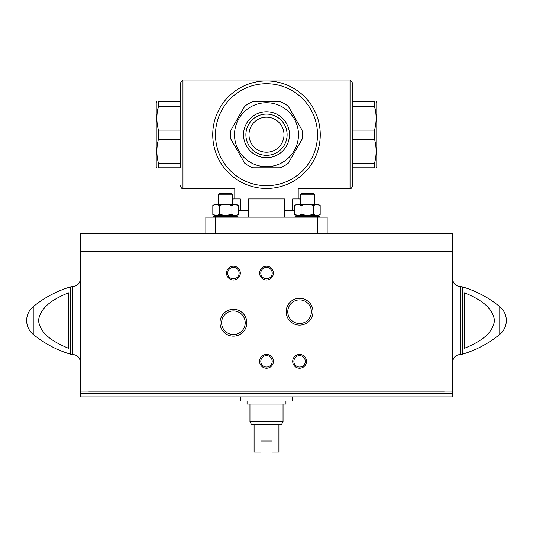 <?xml version="1.0" encoding="UTF-8"?>
<svg xmlns="http://www.w3.org/2000/svg" width="533" height="533" viewBox="0 0 533 533"><rect width="100%" height="100%" fill="white"/><g stroke="black" fill="none" stroke-linecap="round" stroke-linejoin="round"><path stroke-width="0.8" d="M266.5 101.636L280.285 101.636A35.838 35.838 0 0 1 288.26 106.24L302.044 130.119A35.838 35.838 0 0 1 302.044 139.326L288.26 163.198A35.838 35.838 0 0 1 280.285 167.802L252.715 167.802A35.838 35.838 0 0 1 244.74 163.198L230.956 139.326A35.838 35.838 0 0 1 230.956 130.119L244.74 106.24A35.838 35.838 0 0 1 252.715 101.636L266.5 101.636M266.5 102.742A31.98 31.98 0 0 1 294.196 150.712A31.98 31.98 0 0 1 238.804 150.712A31.98 31.98 0 0 1 266.5 102.742M352.793 167.802L374.546 167.802C376.644 167.802 376.644 167.802 374.546 167.802L374.546 163.198C376.651 155.29 376.651 147.328 374.546 139.326L374.546 130.119C376.651 122.204 376.651 114.249 374.546 106.24L375.798 112.729M376.138 167.802L376.778 166.702L376.778 102.742L376.138 101.636M352.793 106.24L374.546 106.24L374.546 101.636C376.644 101.636 376.644 101.636 374.546 101.636L352.793 101.636L352.793 130.119L374.546 130.119M374.546 163.198L352.793 163.198M374.546 139.326L352.793 139.326M158.454 139.326L180.207 139.326L180.207 167.802L158.454 167.802L158.454 163.198C156.349 155.29 156.349 147.328 158.454 139.326L158.454 130.119C156.349 122.204 156.349 114.249 158.454 106.24L158.454 101.636C156.356 101.636 156.356 101.636 158.454 101.636L180.207 101.636L180.207 106.24L158.454 106.24L157.202 112.729M180.207 163.198L158.454 163.198M180.207 139.326L180.207 130.119L158.454 130.119M288.919 183.585C301.132 189.901 301.132 189.901 288.919 183.585M244.081 183.585C231.868 189.908 231.868 189.908 244.081 183.585M248.578 210.535L240.343 210.535L240.343 198.956L233.414 198.956L232.455 199.922M300.545 199.922L299.586 198.956L292.657 198.956L292.657 210.535L284.422 210.535M350.034 80.963L350.034 188.482C350.687 189.195 351.607 188.276 352.793 185.724L352.793 83.721C351.627 81.176 350.707 80.256 350.034 80.963L266.5 80.963A53.76 53.76 0 0 1 313.058 161.599A53.76 53.76 0 0 1 219.942 161.599A53.76 53.76 0 0 1 266.5 80.963A53.76 53.76 0 0 1 313.058 161.599A53.76 53.76 0 0 1 219.942 161.599A53.76 53.76 0 0 1 266.5 80.963L182.966 80.963C182.293 80.256 181.373 81.176 180.207 83.721L180.207 101.636M156.862 167.802L156.222 166.702L156.222 102.742L156.862 101.636M158.454 167.802C156.356 167.802 156.356 167.802 158.454 167.802M180.207 106.24L180.207 130.119M180.207 167.802L180.207 83.721M266.5 111.75A22.966 22.966 0 0 1 286.388 146.202A22.966 22.966 0 0 1 246.612 146.202A22.966 22.966 0 0 1 266.5 111.75M302.044 130.119L288.26 106.24M230.956 139.326L244.74 163.198M317.695 233.694L317.695 217.151L327.149 217.151L327.149 233.694M317.695 217.151L215.305 217.151L215.305 233.694M215.305 217.151L205.851 217.151L205.851 233.694M238.298 210.535L240.343 210.535M292.657 210.535L294.702 210.535M248.578 217.151L248.578 198.956L284.422 198.956L284.422 217.151M248.578 209.982L284.422 209.982M243.068 217.151L243.068 210.535M266.5 114.115A20.607 20.607 0 0 1 284.349 145.023A20.607 20.607 0 0 1 248.651 145.023A20.607 20.607 0 0 1 266.5 114.115M266.5 117.213A17.509 17.509 0 0 1 281.664 143.47A17.509 17.509 0 0 1 251.336 143.47A17.509 17.509 0 0 1 266.5 117.213M88.678 391.075L80.41 391.075L80.41 396.898L452.59 396.898L452.59 393.594L80.41 393.594M452.59 251.616L80.41 251.616L80.41 233.694L452.59 233.694L452.59 393.594M444.322 391.142L88.678 391.142M452.59 391.075L444.322 391.075M80.41 251.616L80.41 391.075M68.417 348.269C56.172 343.039 40.388 335.357 38.496 320.493C40.528 305.596 56.218 298.034 68.417 292.804L68.417 348.269M464.583 292.804L464.583 348.269C476.782 343.039 492.472 335.477 494.504 320.58C492.612 305.715 476.828 298.034 464.583 292.804M233.414 336.15A13.412 13.412 0 0 0 245.033 316.036A13.412 13.412 0 0 0 221.801 316.036A13.412 13.412 0 0 0 233.414 336.15M286.174 311.712A13.412 13.412 0 0 0 306.288 323.324A13.412 13.412 0 0 0 306.288 300.099A13.412 13.412 0 0 0 286.174 311.712M259.611 361.334A6.889 6.889 0 0 0 269.945 367.304A6.889 6.889 0 0 0 269.945 355.371A6.889 6.889 0 0 0 259.611 361.334M259.611 273.116A6.889 6.889 0 0 0 269.945 279.085A6.889 6.889 0 0 0 269.945 267.146A6.889 6.889 0 0 0 259.611 273.116M226.525 273.116A6.889 6.889 0 0 0 236.865 279.085A6.889 6.889 0 0 0 236.865 267.146A6.889 6.889 0 0 0 226.525 273.116M292.69 361.334A6.889 6.889 0 0 0 303.03 367.304A6.889 6.889 0 0 0 303.03 355.371A6.889 6.889 0 0 0 292.69 361.334M70.349 354.152L70.349 286.921L72.601 286.587L72.601 354.485L70.349 354.152C56.678 350.014 44.299 343.432 33.226 334.404C28.955 330.766 26.763 326.143 26.65 320.533A17.922 17.922 0 0 0 33.226 334.404L33.226 306.668A17.922 17.922 0 0 0 26.65 320.533M462.651 286.921L462.651 354.152C476.322 350.014 488.701 343.432 499.774 334.404A17.922 17.922 0 0 0 506.35 320.533C506.237 326.143 504.045 330.766 499.774 334.404L499.774 306.668C488.701 297.641 476.322 291.058 462.651 286.921L460.399 286.587C455.655 286.121 453.057 283.523 452.59 278.779M293.883 361.334A5.696 5.696 0 0 0 302.431 366.271A5.696 5.696 0 0 0 302.431 356.404A5.696 5.696 0 0 0 293.883 361.334M227.718 273.116A5.696 5.696 0 0 0 236.266 278.053A5.696 5.696 0 0 0 236.266 268.179A5.696 5.696 0 0 0 227.718 273.116M260.804 273.116A5.696 5.696 0 0 0 269.352 278.053A5.696 5.696 0 0 0 269.352 268.179A5.696 5.696 0 0 0 260.804 273.116M260.804 361.334A5.696 5.696 0 0 0 269.352 366.271A5.696 5.696 0 0 0 269.352 356.404A5.696 5.696 0 0 0 260.804 361.334M287.773 311.712A11.806 11.806 0 0 0 305.489 321.939A11.806 11.806 0 0 0 305.489 301.485A11.806 11.806 0 0 0 287.773 311.712M233.414 334.551A11.806 11.806 0 0 0 243.641 316.835A11.806 11.806 0 0 0 223.194 316.835A11.806 11.806 0 0 0 233.414 334.551M240.31 396.898L240.31 401.036L292.69 401.036L292.69 396.898M283.043 421.71L249.957 421.71L251.476 424.468L254.094 424.468L254.094 452.037L260.983 452.037L260.983 441.011L272.017 441.011L272.017 452.037L278.906 452.037L278.906 424.468L281.524 424.468L283.043 421.71L283.043 404.067M254.094 424.468L278.906 424.468M247.065 401.036L247.065 404.067L285.935 404.067L285.935 401.036M218.257 215.499L213.153 216.305L237.971 216.305L232.868 215.499M213.153 217.151L213.153 216.305M212.827 214.479L214.592 215.499L236.532 215.499L238.298 214.479C236.179 215.772 234.06 215.772 231.928 214.479L225.559 215.465L219.196 214.479C217.078 215.772 214.959 215.772 212.827 214.479L216.012 215.465L212.827 214.479L212.827 205.485C214.946 204.192 217.064 204.192 219.196 205.485L219.196 214.479M219.196 205.485C223.447 204.192 227.691 204.192 231.928 205.485C234.047 204.192 236.166 204.192 238.298 205.485L235.113 204.499M212.827 205.485L214.592 204.472L236.532 204.472L238.298 205.485L238.298 214.479M231.928 205.485L231.928 214.479M218.67 204.472L218.67 194.225L232.455 194.225L232.455 204.472M218.67 194.225L220.022 193.439L231.102 193.439L232.455 194.225M300.132 215.499L295.029 216.305L319.847 216.305L314.743 215.499M295.029 217.151L295.029 216.305M294.702 214.479L296.468 215.499L318.408 215.499L320.173 214.479C318.054 215.772 315.936 215.772 313.804 214.479L307.441 215.465L301.072 214.479C298.953 215.772 296.834 215.772 294.702 214.479L297.887 215.465L294.702 214.479L294.702 205.485C296.821 204.192 298.94 204.192 301.072 205.485L301.072 214.479M301.072 205.485C305.322 204.192 309.566 204.192 313.804 205.485C315.922 204.192 318.041 204.192 320.173 205.485L316.988 204.499L320.173 205.485L320.173 214.479M313.804 205.485L313.804 214.479M294.702 205.485L296.468 204.472L318.408 204.472L320.173 205.485M300.545 204.472L300.545 194.225L314.33 194.225L314.33 204.472M300.545 194.225L301.898 193.439L312.978 193.439L314.33 194.225M234.793 198.956L234.793 188.482L182.966 188.482L182.966 80.963M266.5 83.721A51.001 51.001 0 0 1 310.672 160.22A51.001 51.001 0 0 1 222.328 160.22A51.001 51.001 0 0 1 266.5 83.721M452.59 383.973L80.41 383.973M462.651 354.152L460.399 354.485L460.399 286.587M298.207 198.956L298.207 188.482L350.034 188.482M182.966 188.482C182.306 189.188 181.387 188.269 180.207 185.724M289.932 217.151L289.932 210.535M70.349 286.921C56.678 291.058 44.299 297.641 33.226 306.668M72.601 354.485C77.345 354.945 79.943 357.55 80.41 362.293M72.601 286.587C77.345 286.121 79.943 283.523 80.41 278.779M506.35 320.533A17.922 17.922 0 0 0 499.774 306.668M460.399 354.485C455.655 354.945 453.057 357.55 452.59 362.293M249.957 421.71L249.957 404.067M237.971 217.151L237.971 216.305M319.847 217.151L319.847 216.305"/></g></svg>
